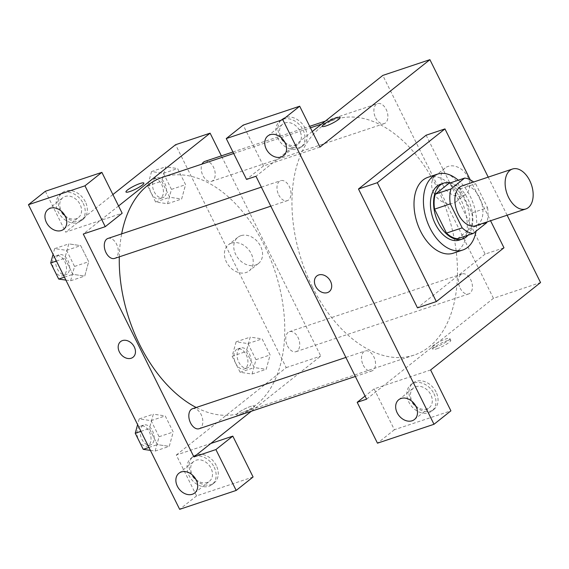 <?xml version="1.0" encoding="UTF-8"?>
<svg xmlns="http://www.w3.org/2000/svg" width="569" height="569" viewBox="0 0 569 569"><rect width="100%" height="100%" fill="white"/><g stroke="black" fill="none" stroke-linecap="round" stroke-linejoin="round"><path stroke-width="0.43" stroke-dasharray="2.85 2.13" d="M462.227 185.821A21.053 13.009 -108.5 0 1 480.428 199.484A21.053 13.009 -108.5 0 1 478.124 224.364A21.053 13.009 -108.5 0 1 475.584 225.758M448.962 183.332A28.685 17.717 -108.5 0 1 459.944 188.972L471.836 212.934L487.541 207.685L475.641 183.723A28.685 17.717 -108.5 0 0 473.643 182.009M487.541 207.685A28.685 17.717 -108.5 0 1 487 221.938M457.455 238.752L471.089 227.906L486.787 222.657M471.836 212.934A28.685 17.717 -108.5 0 1 471.089 227.906M467.988 235.232A29.474 18.208 71.5 0 0 470.478 205.267A29.474 18.208 71.5 0 0 450.463 182.827M440.719 184.136A29.474 18.208 -108.5 0 1 466.196 203.268A29.474 18.208 -108.5 0 1 462.974 238.098A29.474 18.208 -108.5 0 1 459.418 240.04M459.944 188.972L475.641 183.723M458.251 180.224A40.001 24.716 -108.5 0 1 476.054 231.192M427.959 177.308A40.001 24.716 -108.5 0 1 462.54 203.261A40.001 24.716 -108.5 0 1 458.166 250.531A40.001 24.716 -108.5 0 1 453.337 253.177M470.236 179.818L490.556 220.751M426.124 135.209L485.137 254.087L503.978 247.785M485.137 254.087L417.49 307.872M507.114 215.21L488.216 177.137M305.126 128.217A16.842 12.923 -128.5 0 0 282.082 119.234A16.842 12.923 -128.5 0 0 282.452 140.458A16.842 12.923 -128.5 0 0 303.049 145.6A16.842 12.923 -128.5 0 0 305.126 128.217M319.977 147.072L263.461 165.977L243.176 125.116M303.014 129.903A16.842 12.923 51.5 0 1 300.937 147.286A16.842 12.923 51.5 0 1 280.339 142.143A16.842 12.923 51.5 0 1 279.969 120.92A16.842 12.923 51.5 0 1 303.014 129.903M284.784 142.158A12.632 9.687 -128.5 0 0 298.312 143.985A12.632 9.687 -128.5 0 0 299.031 129.469A12.632 9.687 -128.5 0 0 284.92 122.954A12.632 9.687 -128.5 0 0 282.587 124.213A12.632 9.687 -128.5 0 0 281.321 137.805M263.461 165.977L246.548 179.427M312.253 131.517L255.965 176.276M436.053 391.977A16.842 12.923 -128.5 0 0 413.016 382.994A16.842 12.923 -128.5 0 0 413.386 404.218A16.842 12.923 -128.5 0 0 433.976 409.36A16.842 12.923 -128.5 0 0 436.053 391.977M430.619 369.971L374.103 388.869L394.388 429.73L450.904 410.832M433.941 393.656A16.842 12.923 51.5 0 1 431.864 411.038A16.842 12.923 51.5 0 1 411.266 405.896A16.842 12.923 51.5 0 1 410.896 384.672A16.842 12.923 51.5 0 1 433.941 393.656M415.711 405.917A12.632 9.687 -128.5 0 0 426.914 408.997A12.632 9.687 -128.5 0 0 429.246 407.745A12.632 9.687 -128.5 0 0 429.965 393.222A12.632 9.687 -128.5 0 0 415.847 386.714A12.632 9.687 -128.5 0 0 413.521 387.966A12.632 9.687 -128.5 0 0 412.255 401.565M394.388 429.73L377.475 443.18M374.103 388.869L365.07 396.052M366.614 399.168L493.451 298.312L540.55 282.558M322.203 126.354L322.203 126.361A10 1.728 -26.4 0 0 322.203 126.361A10 1.728 -26.4 0 0 331.926 123.459A10 1.728 -26.4 0 0 340.12 117.463L340.12 117.463M442.981 185.245A16.657 12.774 -128.5 0 0 465.762 194.121A16.657 12.774 -128.5 0 0 465.399 173.14A16.657 12.774 -128.5 0 0 445.036 168.054A16.657 12.774 -128.5 0 0 442.981 185.245M493.451 298.312L382.809 75.414M433.628 192.678A16.657 12.774 51.5 0 1 435.683 175.487A16.657 12.774 51.5 0 1 456.046 180.572A16.657 12.774 51.5 0 1 456.409 201.561A16.657 12.774 51.5 0 1 433.628 192.678M329.287 291.613L329.287 291.605A10 7.674 -128.5 0 0 329.067 279.009A10 7.674 -128.5 0 0 316.841 275.951L316.841 275.951M436.786 348.79A10 1.728 -26.4 0 0 446.366 344.273A10 1.728 -26.4 0 0 450.762 340.354A10 1.728 -26.4 0 0 441.039 343.256A10 1.728 -26.4 0 0 432.845 349.245A10 1.728 -26.4 0 0 436.786 348.79M435.854 346.919A10 1.728 153.6 0 1 431.921 347.375A10 1.728 153.6 0 1 440.107 341.386A10 1.728 153.6 0 1 449.83 338.484A10 1.728 153.6 0 1 445.435 342.403A10 1.728 153.6 0 1 435.854 346.919M460.143 288.113A10.527 6.501 71.5 0 0 468.764 293.896A10.527 6.501 71.5 0 0 471.594 281.847A10.527 6.501 71.5 0 0 462.092 273.924A10.527 6.501 71.5 0 0 460.143 288.113M363.235 365.163A10.527 6.501 71.5 0 0 371.863 370.945A10.527 6.501 71.5 0 0 374.694 358.904A10.527 6.501 71.5 0 0 365.184 350.981A10.527 6.501 71.5 0 0 363.235 365.163M375.611 117.819A10.527 6.501 71.5 0 0 384.231 123.601A10.527 6.501 71.5 0 0 387.062 111.56A10.527 6.501 71.5 0 0 377.56 103.636A10.527 6.501 71.5 0 0 375.611 117.819M278.703 194.875A10.527 6.501 71.5 0 0 287.331 200.658A10.527 6.501 71.5 0 0 290.162 188.609A10.527 6.501 71.5 0 0 280.652 180.693A10.527 6.501 71.5 0 0 278.703 194.875M312.345 286.883A124.213 76.737 71.5 0 0 414.104 355.092A124.213 76.737 71.5 0 0 447.49 212.955A124.213 76.737 71.5 0 0 335.312 119.497A124.213 76.737 71.5 0 0 312.345 286.883M119.298 256.847A124.213 76.737 -108.5 0 1 121.659 233.866M162.62 177.251A124.213 76.737 -108.5 0 1 270.005 257.857A124.213 76.737 -108.5 0 1 256.413 404.63A124.213 76.737 -108.5 0 1 241.412 412.845A124.213 76.737 -108.5 0 1 196.191 407.496M287.452 345.867A10.527 6.501 71.5 0 0 296.072 351.649A10.527 6.501 71.5 0 0 298.903 339.601A10.527 6.501 71.5 0 0 289.393 331.677A10.527 6.501 71.5 0 0 288.127 332.374A10.527 6.501 71.5 0 0 287.452 345.867M107.961 238.447A10.527 6.501 -108.5 0 1 117.058 245.275A10.527 6.501 -108.5 0 1 115.905 257.714A10.527 6.501 -108.5 0 1 114.632 258.411M192.493 408.734A10.527 6.501 -108.5 0 1 201.59 415.562A10.527 6.501 -108.5 0 1 200.437 428.002A10.527 6.501 -108.5 0 1 199.171 428.699M204.861 161.39A10.527 6.501 -108.5 0 1 213.965 168.218A10.527 6.501 -108.5 0 1 212.813 180.657A10.527 6.501 -108.5 0 1 211.54 181.355A10.527 6.501 -108.5 0 1 202.92 175.572A10.527 6.501 -108.5 0 1 202.08 164.05M251.356 411.245L320.76 356.066L221.377 155.863M118.558 205.971L83.273 234.03M133.046 357.24L133.046 357.232A10 7.674 -128.5 0 0 132.826 344.636A10 7.674 -128.5 0 0 120.6 341.585L120.6 341.585M64.994 215.665A12.632 9.687 -128.5 0 0 76.189 218.745A12.632 9.687 -128.5 0 0 78.522 217.493A12.632 9.687 -128.5 0 0 79.24 202.969A12.632 9.687 -128.5 0 0 65.129 196.461A12.632 9.687 -128.5 0 0 62.796 197.713A12.632 9.687 -128.5 0 0 61.53 211.312M83.216 203.403A16.842 12.923 51.5 0 1 81.139 220.786A16.842 12.923 51.5 0 1 60.549 215.644A16.842 12.923 51.5 0 1 60.179 194.42A16.842 12.923 51.5 0 1 83.216 203.403M85.336 201.725A16.842 12.923 -128.5 0 0 62.291 192.742A16.842 12.923 -128.5 0 0 62.661 213.965A16.842 12.923 -128.5 0 0 83.259 219.108A16.842 12.923 -128.5 0 0 85.336 201.725M195.921 479.418A12.632 9.687 -128.5 0 0 207.123 482.505A12.632 9.687 -128.5 0 0 209.449 481.246A12.632 9.687 -128.5 0 0 209.172 465.328A12.632 9.687 -128.5 0 0 193.73 461.473A12.632 9.687 -128.5 0 0 192.457 475.065M214.15 467.156A16.842 12.923 51.5 0 1 212.073 484.539A16.842 12.923 51.5 0 1 191.476 479.404A16.842 12.923 51.5 0 1 191.106 458.18A16.842 12.923 51.5 0 1 214.15 467.156M216.263 465.478A16.842 12.923 -128.5 0 0 193.218 456.494A16.842 12.923 -128.5 0 0 193.588 477.718A16.842 12.923 -128.5 0 0 214.186 482.861A16.842 12.923 -128.5 0 0 216.263 465.478M253.091 476.986L196.575 495.884L176.29 455.022L210.829 443.471M196.575 495.884L179.662 509.333M45.364 191.269L65.648 232.131L122.164 213.226M65.869 280.097L70.613 280.787L74.546 266.441L66.566 250.353L54.645 248.617L68.771 243.895L64.838 258.241L72.825 274.322L84.745 276.086L88.664 261.704M56.416 261.057L64.838 258.241L72.825 274.322L84.745 276.065L88.679 261.719L80.691 245.63L68.771 243.866M74.546 266.441L88.679 261.719L80.691 245.63L68.771 243.895L64.852 258.255M151.546 171.561L147.613 185.907L155.6 201.995L167.521 203.738L171.454 189.385L163.467 173.303L151.546 171.561L165.679 166.838L161.745 181.184L169.726 197.272L181.646 199.008L185.586 184.662L177.599 168.573L165.679 166.817L161.76 181.198M147.613 185.907L161.745 181.184L169.726 197.272L181.653 199.029M167.521 203.738L181.646 199.008L185.565 184.648M236.085 341.855L232.145 356.201L240.132 372.282L252.053 374.025L255.986 359.679L247.999 343.591L236.085 341.855L250.211 337.125L246.292 351.486M232.145 356.201L246.277 351.471L254.265 367.56L266.178 369.302L270.119 354.949L262.131 338.868L250.211 337.125L246.277 351.471L254.265 367.56L266.185 369.324L270.104 354.942M255.986 359.679L270.119 354.949L262.131 338.868L250.211 337.104M150.401 450.385L155.145 451.082L159.078 436.729L151.098 420.647L139.177 418.905L153.303 414.182L149.37 428.528L157.357 444.617L169.278 446.352L173.196 431.992M155.145 451.082L169.278 446.352L173.211 432.006L165.223 415.918L153.303 414.161M159.078 436.729L173.211 432.006L165.223 415.918L153.303 414.182L149.384 428.542M140.948 431.345L149.37 428.528L157.357 444.617L169.278 446.373M112.897 194.555L65.648 232.131M176.29 455.022L286.221 367.617L175.572 144.718M240.872 235.694A16.657 12.774 -128.5 0 0 237.799 237.358A16.657 12.774 -128.5 0 0 238.162 258.347A16.657 12.774 -128.5 0 0 258.532 263.426A16.657 12.774 -128.5 0 0 259.478 244.286A16.657 12.774 -128.5 0 0 240.872 235.694M286.221 367.617L320.76 356.066M231.519 243.134A16.657 12.774 51.5 0 1 250.132 251.718A16.657 12.774 51.5 0 1 249.179 270.865A16.657 12.774 51.5 0 1 228.816 265.78A16.657 12.774 51.5 0 1 228.446 244.791A16.657 12.774 51.5 0 1 231.519 243.134M240.545 414.424A10 1.728 -26.4 0 0 250.125 409.9A10 1.728 -26.4 0 0 254.521 405.981A10 1.728 -26.4 0 0 244.798 408.883A10 1.728 -26.4 0 0 236.604 414.872A10 1.728 -26.4 0 0 240.545 414.424A10 1.728 153.6 0 1 236.604 414.872A10 1.728 153.6 0 1 244.798 408.883A10 1.728 153.6 0 1 254.521 405.981A10 1.728 153.6 0 1 250.125 409.9A10 1.728 153.6 0 1 240.545 414.417M125.962 191.988L125.962 191.981A10 1.728 -26.4 0 0 125.962 191.988A10 1.728 -26.4 0 0 135.685 189.086A10 1.728 -26.4 0 0 143.879 183.09L143.879 183.09M248.674 367.225A10.527 6.501 -108.5 0 1 247.408 367.923A10.527 6.501 -108.5 0 1 237.899 359.999A10.527 6.501 -108.5 0 1 240.73 347.958A10.527 6.501 -108.5 0 1 249.827 354.786A10.527 6.501 -108.5 0 1 248.674 367.225M240.132 372.282L254.265 367.56M252.053 374.025L266.178 369.302M247.999 343.591L262.131 338.868M245.538 368.278A10.527 6.501 -108.5 0 1 244.265 368.968A10.527 6.501 -108.5 0 1 234.762 361.052A10.527 6.501 -108.5 0 1 237.586 349.003A10.527 6.501 -108.5 0 1 246.69 355.838A10.527 6.501 -108.5 0 1 245.538 368.278M164.142 196.938A10.527 6.501 -108.5 0 1 162.869 197.628A10.527 6.501 -108.5 0 1 153.367 189.712A10.527 6.501 -108.5 0 1 156.198 177.663A10.527 6.501 -108.5 0 1 165.295 184.498A10.527 6.501 -108.5 0 1 164.142 196.938M155.6 201.995L169.726 197.272M171.454 189.385L185.586 184.662L177.599 168.573L165.679 166.838M163.467 173.303L177.599 168.573M161.006 197.984A10.527 6.501 -108.5 0 1 159.733 198.681A10.527 6.501 -108.5 0 1 150.223 190.764A10.527 6.501 -108.5 0 1 153.054 178.716A10.527 6.501 -108.5 0 1 162.158 185.544A10.527 6.501 -108.5 0 1 161.006 197.984M139.177 418.905L137.613 424.616M151.774 444.282A10.527 6.501 -108.5 0 1 150.501 444.972A10.527 6.501 -108.5 0 1 140.991 437.056A10.527 6.501 -108.5 0 1 143.822 425.007A10.527 6.501 -108.5 0 1 152.926 431.843A10.527 6.501 -108.5 0 1 151.774 444.282M148.936 447.433L157.357 444.617M151.098 420.647L165.223 415.918M148.63 445.328A10.527 6.501 -108.5 0 1 147.357 446.025A10.527 6.501 -108.5 0 1 137.854 438.109A10.527 6.501 -108.5 0 1 140.685 426.06A10.527 6.501 -108.5 0 1 149.782 432.888A10.527 6.501 -108.5 0 1 148.63 445.328M54.645 248.617L53.081 254.329M67.242 273.988A10.527 6.501 -108.5 0 1 65.968 274.685A10.527 6.501 -108.5 0 1 56.459 266.769A10.527 6.501 -108.5 0 1 59.29 254.72A10.527 6.501 -108.5 0 1 68.387 261.548A10.527 6.501 -108.5 0 1 67.242 273.988M64.404 277.139L72.825 274.322M70.613 280.787L84.745 276.065M66.566 250.353L80.691 245.63M64.098 275.04A10.527 6.501 -108.5 0 1 62.825 275.737A10.527 6.501 -108.5 0 1 53.322 267.814A10.527 6.501 -108.5 0 1 56.153 255.773A10.527 6.501 -108.5 0 1 65.25 262.601A10.527 6.501 -108.5 0 1 64.098 275.04M282.082 119.234L279.969 120.92M303.049 145.6L300.937 147.286M283.518 155.757L298.312 143.985M267.793 135.977L282.587 124.213M413.016 382.994L410.896 384.672M433.976 409.36L431.864 411.038M414.445 419.509L429.246 407.745M398.72 399.737L413.521 387.966M445.036 168.054L435.683 175.487M465.762 194.121L456.409 201.561M450.762 340.354L449.83 338.484M432.845 349.245L431.921 347.375M241.412 412.845L414.104 355.092M233.674 153.488L310.418 127.819M321.613 124.078L335.312 119.497M462.092 273.924L289.393 331.677M468.764 293.896L296.072 351.649M270.816 206.177L287.331 200.658M261.363 187.144L280.652 180.693M355.348 376.472L371.863 370.945M345.895 357.432L365.184 350.981M211.54 181.355L384.231 123.601M232.934 152.001L309.685 126.339M325.368 121.09L377.56 103.636M63.721 229.257L78.522 217.493M48.002 209.484L62.796 197.713M62.291 192.742L60.179 194.42M83.259 219.108L81.139 220.786M194.655 493.01L209.449 481.246M178.929 473.237L193.73 461.473M193.218 456.494L191.106 458.18M214.186 482.861L212.073 484.539M237.799 237.358L228.446 244.791M258.532 263.426L249.179 270.865M244.265 368.968L247.408 367.923M237.586 349.003L240.73 347.958M159.733 198.681L162.869 197.628M153.054 178.716L156.198 177.663M147.357 446.025L150.501 444.972M140.685 426.06L143.822 425.007M62.825 275.737L65.968 274.685M56.153 255.773L59.29 254.72"/><path stroke-width="0.85" d="M528.366 207.564A21.053 13.009 -108.5 0 1 525.82 208.958A21.053 13.009 -108.5 0 1 506.808 193.111A21.053 13.009 -108.5 0 1 512.47 169.021A21.053 13.009 -108.5 0 1 530.664 182.685A21.053 13.009 -108.5 0 1 528.366 207.564M525.82 208.958L475.584 225.758A21.053 13.009 -108.5 0 1 456.573 209.918A21.053 13.009 -108.5 0 1 462.227 185.821L512.47 169.021M464.66 178.076L451.025 188.922A28.685 17.717 -108.5 0 0 450.271 203.894L434.574 209.143A28.685 17.717 -108.5 0 1 435.321 194.171L448.962 183.332L464.66 178.076A28.685 17.717 -108.5 0 1 473.643 182.009M450.271 203.894L462.17 227.856A28.685 17.717 -108.5 0 0 473.152 233.503L486.787 222.657A28.685 17.717 -108.5 0 0 487 221.938M434.574 209.143L446.473 233.105L462.17 227.856M446.473 233.105A28.685 17.717 -108.5 0 0 457.455 238.752L473.152 233.503M450.463 182.827A29.474 18.208 71.5 0 0 443.856 183.09A29.474 18.208 71.5 0 0 438.407 222.806A29.474 18.208 71.5 0 0 462.554 238.994A29.474 18.208 71.5 0 0 467.988 235.232M462.554 238.994L459.418 240.04A29.474 18.208 -108.5 0 1 435.271 223.859A29.474 18.208 -108.5 0 1 440.719 184.136L443.856 183.09M435.321 194.171L451.025 188.922M476.054 231.192A40.001 24.716 -108.5 0 1 467.583 247.38A40.001 24.716 -108.5 0 1 462.753 250.026A40.001 24.716 -108.5 0 1 426.629 219.926A40.001 24.716 -108.5 0 1 437.383 174.157A40.001 24.716 -108.5 0 1 458.251 180.224M462.753 250.026L453.337 253.177A40.001 24.716 -108.5 0 1 417.212 223.076A40.001 24.716 -108.5 0 1 427.959 177.308L437.383 174.157M490.556 220.751L503.978 247.785L436.331 301.577L377.318 182.699L444.965 128.907L470.236 179.818M436.331 301.577L417.49 307.872L358.477 189L426.124 135.209L444.965 128.907M365.07 396.052L357.19 402.319L366.614 399.168L255.965 176.276L246.548 179.427L226.263 138.559L243.176 125.116L299.692 106.211L282.779 119.661L433.998 424.282L450.904 410.832L430.619 369.971L540.55 282.558L507.114 215.21M488.216 177.137L429.908 59.667L319.977 147.072L299.692 106.211M281.321 137.805A12.632 9.687 -128.5 0 0 284.784 142.158M270.119 134.725A12.632 9.687 -128.5 0 0 267.793 135.977A12.632 9.687 -128.5 0 0 268.07 151.895A12.632 9.687 -128.5 0 0 283.518 155.757A12.632 9.687 -128.5 0 0 284.237 141.233A12.632 9.687 -128.5 0 0 270.119 134.725M226.263 138.559L282.779 119.661M412.255 401.565A12.632 9.687 -128.5 0 0 415.711 405.917M412.112 420.768A12.632 9.687 -128.5 0 0 414.445 419.509A12.632 9.687 -128.5 0 0 414.168 403.592A12.632 9.687 -128.5 0 0 398.72 399.737A12.632 9.687 -128.5 0 0 398.001 414.253A12.632 9.687 -128.5 0 0 412.112 420.768M357.19 402.319L377.475 443.18L433.998 424.282M358.477 189L377.318 182.699M340.12 117.463A10 1.728 -26.4 0 0 336.179 117.918A10 1.728 153.6 0 1 340.12 117.463A10 1.728 153.6 0 1 331.926 123.452A10 1.728 153.6 0 1 322.203 126.354A10 1.728 153.6 0 1 326.599 122.435A10 1.728 153.6 0 1 336.179 117.918A10 1.728 -26.4 0 0 326.606 122.435A10 1.728 -26.4 0 0 322.203 126.354M312.253 131.517L382.809 75.414L429.908 59.667M316.841 275.951A10 7.674 -128.5 0 0 316.272 287.452A10 7.674 -128.5 0 0 327.445 292.601A10 7.674 51.5 0 1 316.272 287.452A10 7.674 51.5 0 1 316.841 275.958A10 7.674 51.5 0 1 329.067 279.009A10 7.674 51.5 0 1 329.287 291.613A10 7.674 51.5 0 1 327.445 292.608A10 7.674 -128.5 0 0 329.287 291.605M196.191 407.496A124.213 76.737 -108.5 0 1 139.654 344.629A124.213 76.737 -108.5 0 1 119.298 256.847M121.659 233.866A124.213 76.737 -108.5 0 1 162.62 177.251L233.674 153.488M270.816 206.177L114.632 258.411A10.527 6.501 -108.5 0 1 106.012 252.629A10.527 6.501 -108.5 0 1 107.961 238.447L261.363 187.144M355.348 376.472L199.171 428.699A10.527 6.501 -108.5 0 1 190.544 422.916A10.527 6.501 -108.5 0 1 192.493 408.734L345.895 357.432M202.08 164.05A10.527 6.501 -108.5 0 1 204.861 161.39L232.934 152.001M193.915 456.921L83.273 234.03L105.251 226.675L84.966 185.814L28.45 204.712L179.662 509.333L236.185 490.435L215.9 449.567L193.915 456.921L251.356 411.245M221.377 155.863L210.11 133.167L118.558 205.971M120.6 341.585A10 7.674 -128.5 0 0 120.031 353.079A10 7.674 -128.5 0 0 131.204 358.228A10 7.674 51.5 0 1 120.031 353.079A10 7.674 51.5 0 1 120.6 341.585A10 7.674 51.5 0 1 132.826 344.636A10 7.674 51.5 0 1 133.046 357.24A10 7.674 51.5 0 1 131.204 358.235A10 7.674 -128.5 0 0 133.046 357.232M61.395 230.516A12.632 9.687 51.5 0 1 47.277 224.001A12.632 9.687 51.5 0 1 48.002 209.484A12.632 9.687 51.5 0 1 63.444 213.339A12.632 9.687 51.5 0 1 63.721 229.257A12.632 9.687 51.5 0 1 61.395 230.516M192.322 494.269A12.632 9.687 51.5 0 1 178.211 487.761A12.632 9.687 51.5 0 1 178.929 473.237A12.632 9.687 51.5 0 1 194.378 477.092A12.632 9.687 51.5 0 1 194.655 493.01A12.632 9.687 51.5 0 1 192.322 494.269M61.53 211.312A12.632 9.687 -128.5 0 0 64.994 215.665M192.457 475.065A12.632 9.687 -128.5 0 0 195.921 479.418M210.829 443.471L232.806 436.124L253.091 476.986L236.185 490.435M232.806 436.124L215.9 449.567M105.251 226.675L122.164 213.226L101.879 172.364L45.364 191.269L28.45 204.712M101.879 172.364L84.966 185.814M210.11 133.167L175.572 144.718L112.897 194.555M143.879 183.09A10 1.728 -26.4 0 0 139.946 183.545A10 1.728 153.6 0 1 143.879 183.09A10 1.728 153.6 0 1 135.685 189.079A10 1.728 153.6 0 1 125.962 191.981A10 1.728 153.6 0 1 130.358 188.062A10 1.728 153.6 0 1 139.938 183.545A10 1.728 -26.4 0 0 130.365 188.062A10 1.728 -26.4 0 0 125.962 191.981M137.613 424.616L135.244 433.251L143.224 449.339L150.401 450.385M135.244 433.251L140.948 431.345M143.224 449.339L148.936 447.433M53.081 254.329L50.705 262.963L58.692 279.052L65.869 280.097M50.705 262.963L56.416 261.057M58.692 279.052L64.404 277.139M310.418 127.819L321.613 124.078M309.685 126.339L325.368 121.09"/></g></svg>
